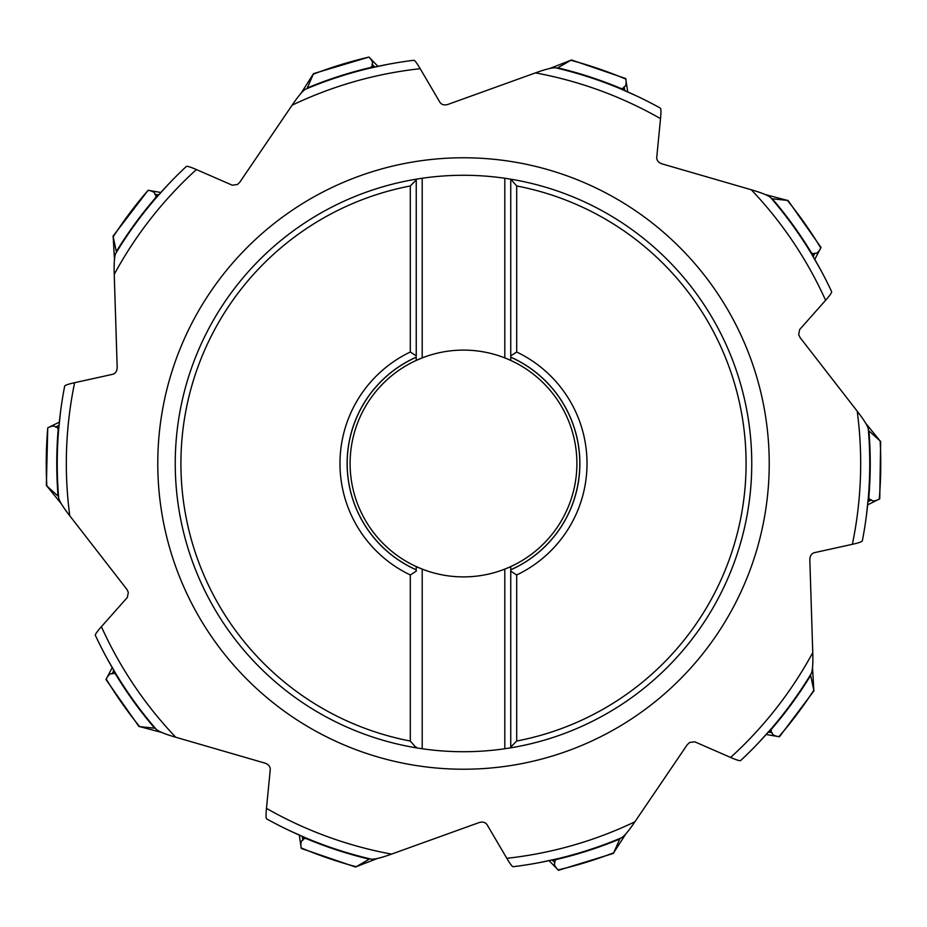 <?xml version="1.0" encoding="UTF-8"?>
<svg xmlns="http://www.w3.org/2000/svg" width="927" height="927" viewBox="0 0 927 927"><rect width="100%" height="100%" fill="white"/><g stroke="black" fill="none" stroke-linecap="round" stroke-linejoin="round"><path stroke-width="1.39" d="M113.001 236.223L148.146 190.267A417.266 417.266 0 0 0 113.187 236.802L114.461 259.433M113.187 236.802L116.327 251.576A406.744 406.744 0 0 1 155.748 197.555L155.713 198.32M116.524 252.179L116.327 251.576M58.471 495.099L58.737 498.367A406.269 406.269 0 0 1 64.67 386.107C65.052 385.226 68.378 384.079 74.635 382.689L112.827 374.276C115.585 373.361 117.034 371.078 117.184 367.428L114.241 274.38C113.894 264.195 114.334 257.335 115.539 253.789L117.242 250.997M59.038 425.238L55.608 427.162L58.957 426.153M56.999 427.347L58.633 429.873M58.633 429.804L60.487 412.237M59.34 422.144L47.764 427.81A417.266 417.266 0 0 0 46.848 486.003L58.065 496.119A406.744 406.744 0 0 1 58.204 429.247M46.848 486.003L61.17 503.57M46.35 485.644L47.764 427.81C52.121 425.783 54.728 425.563 55.608 427.162M64.67 386.107A406.269 406.269 0 0 0 58.737 498.367C59.838 501.947 63.523 507.753 69.78 515.794L126.86 589.34L128.32 592.307L127.358 597.428L101.402 626.687A397.173 397.173 0 0 0 175.713 737.232L265.122 763.176C268.54 764.451 270.255 766.525 270.278 769.433L266.478 808.367A397.173 397.173 0 0 0 391.565 854.115L479.155 822.55C482.666 821.565 485.284 822.237 486.999 824.578L506.814 858.309A397.173 397.173 0 0 0 634.902 821.797L687.208 744.775L689.584 742.481L694.752 741.809L730.603 757.452A397.173 397.173 0 0 0 812.759 652.62L809.816 559.572C809.966 555.922 811.415 553.639 814.173 552.724L852.365 544.311A397.173 397.173 0 0 0 857.22 411.206L800.14 337.66L798.68 334.693L799.642 329.572L825.598 300.313A397.173 397.173 0 0 0 751.287 189.768L661.878 163.824C658.46 162.549 656.745 160.475 656.722 157.567L660.522 118.633A397.173 397.173 0 0 0 535.435 72.885L447.845 104.45C444.334 105.435 441.715 104.763 440.001 102.422L420.186 68.691A397.173 397.173 0 0 0 292.098 105.203L239.792 182.225L237.416 184.519L232.248 185.191L196.397 169.548A397.173 397.173 0 0 0 114.241 274.38M154.392 727.139L156.524 729.619A406.269 406.269 0 0 1 95.354 635.319C95.145 634.369 97.15 631.496 101.402 626.687M113.801 670.291L112.144 673.848L113.372 673.187L116.188 674.277M116.153 674.219L107.323 658.923M113.372 673.187L114.264 671.067M155.296 728.193L154.67 728.193A406.744 406.744 0 0 1 115.469 674.01M112.144 673.848C110.498 673.072 108.517 674.786 106.188 678.981A417.266 417.266 0 0 0 139.641 726.606L161.565 732.4M139.641 726.606L154.67 728.193M422.202 357.892A113.395 113.395 0 0 0 416.246 360.418L422.202 357.892L422.202 178.251A288.216 288.216 0 0 1 504.798 178.251L504.798 357.892A113.395 113.395 0 0 0 422.202 357.892M416.246 571.148L416.246 569.781A116.315 116.315 0 0 1 416.246 357.219L416.246 360.418A113.395 113.395 0 0 0 463.5 576.895A113.395 113.395 0 0 0 504.798 357.892L510.754 360.418L510.754 355.852L516.698 352.028L516.698 185.968L510.754 179.178A288.216 288.216 0 0 1 510.754 747.822L510.754 566.582L504.798 569.108L504.798 748.749A288.216 288.216 0 0 1 422.202 748.749L422.202 569.108L416.246 566.582L416.246 571.148L410.302 574.972L410.302 741.032L416.246 747.822A288.216 288.216 0 0 1 416.246 179.178A288.216 288.216 0 0 0 416.246 747.822L416.246 747.058M422.202 178.251L416.246 179.178A288.216 288.216 0 0 0 416.246 747.822L422.202 748.749M416.246 355.852L416.246 179.178L416.246 355.852L410.302 352.028A123.511 123.511 0 0 0 410.302 574.972M410.302 741.032A282.584 282.584 0 0 1 410.302 185.968L416.246 179.942M410.302 185.968L410.302 352.028M416.246 357.15A116.373 116.373 0 0 0 416.246 569.85M504.798 748.749L510.754 747.822L510.754 569.781A116.315 116.315 0 0 0 510.754 357.219L510.754 179.942M516.698 185.968A282.584 282.584 0 0 1 516.698 741.032L510.754 747.058M516.698 741.032L516.698 574.972A123.511 123.511 0 0 0 516.698 352.028M516.698 574.972L510.754 571.148M510.754 569.85A116.373 116.373 0 0 0 510.754 357.15M510.754 355.852L510.754 179.178L504.798 178.251M618.715 838.947L621.739 837.684A406.269 406.269 0 0 1 513.141 866.722C512.179 866.629 510.07 863.825 506.814 858.309M552.098 859.989L554.983 862.655L554.728 861.287L556.629 858.947M556.571 858.958L539.294 862.631M554.728 861.287L552.99 859.792M620.001 838.414L619.804 839.005A406.744 406.744 0 0 1 556.165 859.549M554.983 862.655C553.732 863.987 554.752 866.409 558.019 869.92A417.266 417.266 0 0 0 613.651 852.805L625.934 833.755M613.651 852.805L619.804 839.005M368.39 858.472L371.576 859.225A406.269 406.269 0 0 1 266.652 818.889C265.933 818.251 265.864 814.74 266.478 808.367M302.132 836.339L302.886 840.198L303.5 838.935L306.408 838.17M306.35 838.135L290.209 830.951M303.5 838.935L302.967 836.699M369.746 858.796L369.236 859.167A406.744 406.744 0 0 1 305.678 838.379M302.886 840.198C301.101 840.534 300.499 843.095 301.09 847.857A417.266 417.266 0 0 0 356.153 866.722L377.277 858.518M356.153 866.722L369.236 859.167M299.282 835.1L301.275 848.448L355.655 867.081M266.652 818.889A406.269 406.269 0 0 0 371.576 859.225C375.319 859.283 381.982 857.579 391.565 854.115M549.062 860.65L558.529 870.291L613.465 853.385M95.354 635.319A406.269 406.269 0 0 0 156.524 729.619C159.525 731.866 165.921 734.404 175.713 737.232M812.759 652.62C813.106 662.805 812.666 669.665 811.461 673.211A406.269 406.269 0 0 1 740.673 760.534C739.839 761.032 736.478 760.001 730.603 757.452M811.461 673.211L809.758 676.003M857.22 411.206C863.477 419.247 867.162 425.053 868.263 428.633A406.269 406.269 0 0 1 862.33 540.893C861.948 541.774 858.622 542.921 852.365 544.311M868.263 428.633L868.529 431.901M751.287 189.768C761.079 192.596 767.475 195.133 770.476 197.381A406.269 406.269 0 0 1 831.646 291.681C831.855 292.631 829.85 295.504 825.598 300.313M770.476 197.381L772.608 199.861M535.435 72.885C545.018 69.421 551.681 67.717 555.424 67.775A406.269 406.269 0 0 1 660.348 108.111C661.067 108.749 661.136 112.26 660.522 118.633M555.424 67.775L558.61 68.528M308.285 88.053L305.261 89.316A406.269 406.269 0 0 1 413.859 60.278C414.821 60.371 416.93 63.175 420.186 68.691M374.902 67.011L372.017 64.345L372.272 65.713L370.371 68.053M370.429 68.042L387.706 64.369M372.272 65.713L374.01 67.207M306.999 88.586L313.535 73.615L301.066 93.245M768.228 732.191L772.133 732.654L771.113 731.693L771.287 728.68M771.241 728.738L759.422 741.855M771.113 731.693L768.831 731.507M810.476 674.821L810.673 675.424A406.744 406.744 0 0 1 771.252 729.445M772.133 732.654C771.901 734.462 774.138 735.818 778.854 736.733A417.266 417.266 0 0 0 813.813 690.198L812.539 667.567M813.813 690.198L810.673 675.424M766.166 734.508L779.48 736.745L813.999 690.777M867.962 501.762L871.392 499.838L870.001 499.653L868.367 497.127M868.367 497.196L866.513 514.763M870.001 499.653L868.043 500.847M868.425 430.51L868.935 430.881A406.744 406.744 0 0 1 868.796 497.753M871.392 499.838C872.272 501.437 874.879 501.217 879.236 499.19A417.266 417.266 0 0 0 880.152 440.997L865.83 423.43M880.152 440.997L868.935 430.881M867.66 504.856L879.746 498.83L880.65 441.356M813.199 256.709L814.856 253.152L813.628 253.813L810.812 252.723M810.847 252.781L819.677 268.077M813.628 253.813L812.736 255.933M771.704 198.807L772.33 198.807A406.744 406.744 0 0 1 811.531 252.99M814.856 253.152C816.502 253.928 818.483 252.214 820.812 248.019A417.266 417.266 0 0 0 787.359 200.394L765.435 194.6M787.359 200.394L772.33 198.807M814.775 259.398L821.009 247.416L787.962 200.383M624.868 90.661L624.114 86.802L623.5 88.065L620.592 88.83M620.65 88.865L636.791 96.049M623.5 88.065L624.033 90.301M557.254 68.204L557.764 67.833A406.744 406.744 0 0 1 621.322 88.621M624.114 86.802C625.899 86.466 626.501 83.905 625.91 79.143A417.266 417.266 0 0 0 570.847 60.278L549.723 68.482M570.847 60.278L557.764 67.833M627.718 91.9L625.725 78.552L571.345 59.919M377.938 66.35L368.981 57.08A417.266 417.266 0 0 0 313.349 74.195M372.017 64.345C373.268 63.013 372.248 60.591 368.981 57.08L313.535 73.615M186.327 166.466A406.269 406.269 0 0 0 115.539 253.789A406.269 406.269 0 0 1 186.327 166.466C187.161 165.968 190.522 166.999 196.397 169.548M155.759 198.262L167.578 185.145M158.772 194.809L154.867 194.346L155.887 195.307L155.748 197.555M155.887 195.307L158.169 195.493M154.867 194.346C155.099 192.538 152.862 191.182 148.146 190.267L160.835 192.492M112.225 667.602L105.991 679.584L139.038 726.617M413.859 60.278A406.269 406.269 0 0 0 305.261 89.316C302.202 91.472 297.81 96.767 292.098 105.203M513.141 866.722A406.269 406.269 0 0 0 621.739 837.684C624.798 835.528 629.19 830.233 634.902 821.797M74.635 382.689A397.173 397.173 0 0 0 69.78 515.794M463.5 769.225A305.725 305.725 0 0 1 157.775 463.5A305.725 305.725 0 0 1 463.5 157.775A305.725 305.725 0 0 1 769.225 463.5A305.725 305.725 0 0 1 463.5 769.225M307.196 87.995A406.744 406.744 0 0 1 370.835 67.451"/></g></svg>

